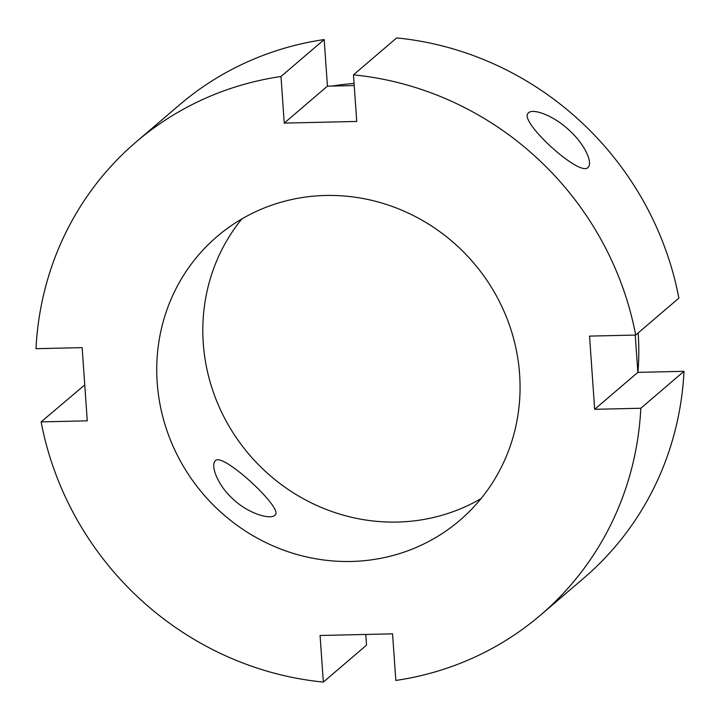 <?xml version="1.0" encoding="UTF-8"?>
<svg xmlns="http://www.w3.org/2000/svg" width="720" height="720" viewBox="0 0 720 720"><rect width="100%" height="100%" fill="white"/><g stroke="black" fill="none" stroke-linecap="round" stroke-linejoin="round"><path stroke-width="1.08" d="M528.597 112.779C533.151 108.198 553.59 115.497 569.259 130.275C584.82 144.333 592.902 162.639 588.249 167.112C581.238 178.704 517.959 120.951 528.255 113.112L528.597 112.779M215.514 460.611C222.543 452.043 284.04 508.77 275.157 514.953C271.35 520.065 249.111 514.314 233.01 499.059C217.395 485.01 210.492 465.489 215.163 460.953L215.514 460.611M594.666 409.302L637.857 372.366L684 371.313L640.809 408.258L594.666 409.302L589.545 336.105L635.688 335.061L678.879 298.116A311.22 296.451 -130.5 0 0 396.666 37.917L353.475 74.862L356.733 121.455L284.247 123.102L280.989 76.509A311.22 296.451 -130.5 0 0 136.116 141.957A311.22 296.451 -130.5 0 0 36 348.687L82.143 347.634L87.264 420.831L41.121 421.884L84.753 384.93M280.989 76.509L324.18 39.564L327.438 86.157L354.222 85.554M284.247 123.102L327.438 86.157M635.247 335.07L637.857 372.366M365.778 634.446L366.525 645.138L323.334 682.083L320.076 635.49L392.562 633.843L395.82 680.436A311.22 296.451 -130.5 0 0 540.693 614.979L583.884 578.043A311.22 296.451 -130.5 0 0 684 371.313M324.18 39.564A311.22 296.451 -130.5 0 0 179.307 105.021L136.116 141.957M540.693 614.979A311.22 296.451 -130.5 0 0 640.809 408.258M635.688 335.061A311.22 296.451 -130.5 0 0 353.475 74.862M41.121 421.884A311.22 296.451 -130.5 0 0 323.334 682.083M351.198 561.465A186.732 177.876 -130.5 0 0 459.774 520.38A186.732 177.876 -130.5 0 0 473.58 262.854A186.732 177.876 -130.5 0 0 217.035 236.565A186.732 177.876 -130.5 0 0 171.153 441.765A186.732 177.876 -130.5 0 0 351.198 561.465M637.947 372.366A261.423 249.021 -130.5 0 0 638.154 332.955M354.078 83.466A261.423 249.021 -130.5 0 0 332.127 86.058M241.848 218.934A186.732 177.876 -130.5 0 0 223.902 416.817A186.732 177.876 -130.5 0 0 397.269 522.063A186.732 177.876 -130.5 0 0 481.032 498.6"/></g></svg>
